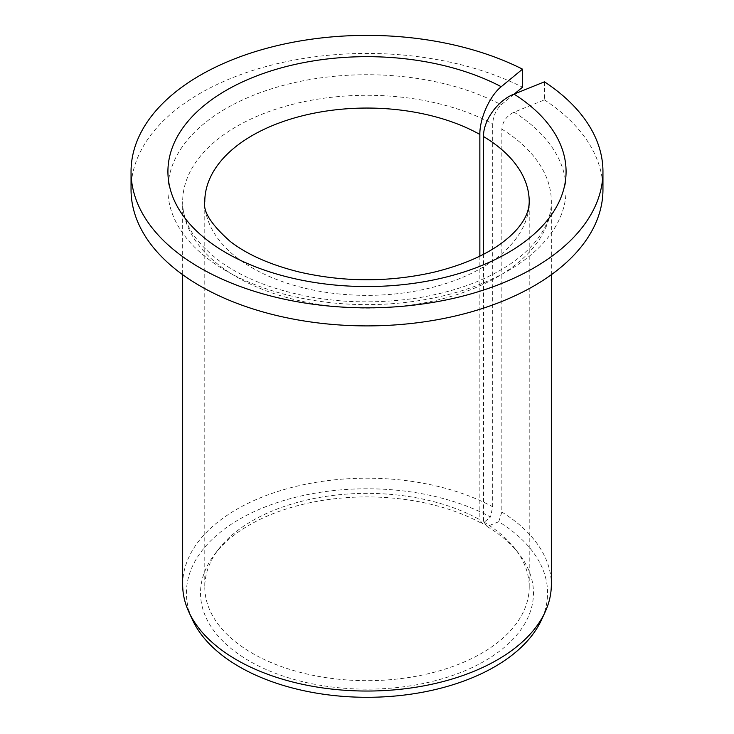 <?xml version="1.0" encoding="UTF-8"?>
<svg xmlns="http://www.w3.org/2000/svg" width="734" height="734" viewBox="0 0 734 734"><rect width="100%" height="100%" fill="white"/><g stroke="black" fill="none" stroke-linecap="round" stroke-linejoin="round"><path stroke-width="0.55" stroke-dasharray="3.67 2.75" d="M544.454 81.823L544.454 99.879L514.039 112.174C506.671 115.844 502.606 121.495 501.845 129.147L501.845 512.048L498.744 521.736A180.582 104.256 180 0 1 541.499 619.872M483.522 254.248L483.522 521.865L487.055 526.462L498.744 521.736M483.522 521.865A162.214 93.658 180 0 1 515.084 548.784A162.214 93.658 180 0 1 529.214 587.026A162.214 93.658 180 0 1 367 680.675A162.214 93.658 180 0 1 204.786 587.026A162.214 93.658 180 0 1 218.915 548.784A162.214 93.658 180 0 1 479.852 519.745L482.33 523.727L490.505 516.984A180.582 104.256 180 0 0 274.314 503.561A180.582 104.256 180 0 0 192.501 619.872M487.055 526.462A166.471 96.117 180 0 1 518.975 553.803A166.471 96.117 180 0 1 367 689.153A166.471 96.117 180 0 1 215.025 553.803A166.471 96.117 180 0 1 482.33 523.727M514.25 94.025L501.221 104.778C496.056 109.715 493.211 116.073 492.688 123.853L492.688 506.763L490.505 516.984M544.454 99.879A235.953 136.23 180 0 1 602.953 189.666M131.047 189.666A235.953 136.23 180 0 1 269.58 65.592A235.953 136.23 180 0 1 522.516 87.218M501.845 512.048A184.335 106.43 180 0 1 551.335 584.613M182.665 584.613A184.335 106.43 180 0 1 293.472 487.018A184.335 106.43 180 0 1 492.688 506.763M479.852 256.111L479.852 519.745M529.214 587.026L529.214 201.712A162.214 93.658 180 0 1 367 295.362A162.214 93.658 180 0 1 204.786 201.712L204.786 587.026M501.845 129.147A184.335 106.43 180 0 1 551.335 201.712A184.335 106.43 180 0 1 367 308.133A184.335 106.43 180 0 1 182.665 201.712A184.335 106.43 180 0 1 293.472 104.118A184.335 106.43 180 0 1 492.688 123.853M514.039 112.174A199.088 114.944 180 0 1 415.6 301.133A199.088 114.944 180 0 1 173.94 161.608A199.088 114.944 180 0 1 501.221 104.778M218.915 548.784L215.025 553.803M515.084 548.784L518.975 553.803M551.335 274.7L551.335 201.712C551.473 214.851 546.279 228.035 535.765 241.257C529.801 248.615 522.177 255.606 512.901 262.221C487.725 279.893 455.364 291.893 415.811 298.233C363.66 305.665 314.574 301.61 268.571 286.049C250.101 279.535 234.238 271.562 220.998 262.148C195.143 242.816 182.362 222.668 182.665 201.712L182.665 274.7"/><path stroke-width="1.1" d="M483.522 254.248L483.522 136.552C483.156 120.514 497.799 100.283 514.039 94.117A199.088 114.944 180 0 1 415.6 283.067A199.088 114.944 180 0 1 173.94 143.543A199.088 114.944 180 0 1 501.221 86.713C489.853 95.695 479.596 118.458 479.852 134.432L479.852 256.111M514.25 94.025L522.516 87.218L522.516 69.152A235.953 136.23 180 0 0 269.58 47.536A235.953 136.23 180 0 0 131.047 171.609A235.953 136.23 180 0 0 367 307.83A235.953 136.23 180 0 0 602.953 171.609A235.953 136.23 180 0 0 544.454 81.823L514.039 94.117M602.953 171.609L602.953 189.666A235.953 136.23 180 0 1 367 325.896A235.953 136.23 180 0 1 131.047 189.666L131.047 171.609M522.516 69.152L501.221 86.713M551.335 274.7L551.335 584.613A184.335 106.43 180 0 1 545.133 612A184.335 106.43 180 0 1 367 691.043A184.335 106.43 180 0 1 188.867 612A184.335 106.43 180 0 1 182.665 584.613L182.665 274.7M545.133 612L541.499 619.872A180.582 104.256 180 0 1 367 697.3A180.582 104.256 180 0 1 192.501 619.872L188.867 612M483.522 136.552A162.214 93.658 180 0 1 529.214 201.712C529.131 209.392 526.287 217.025 520.69 224.604C516.699 230.182 510.983 235.862 503.552 241.633C486.293 254.937 462.796 265.194 433.078 272.406C388.433 282.333 343.897 282.214 299.444 272.057C270.332 264.818 247.303 254.652 230.357 241.559C211.337 224.723 202.813 211.438 204.786 201.712A162.214 93.658 180 0 1 303.72 115.477A162.214 93.658 180 0 1 479.852 134.432"/></g></svg>
